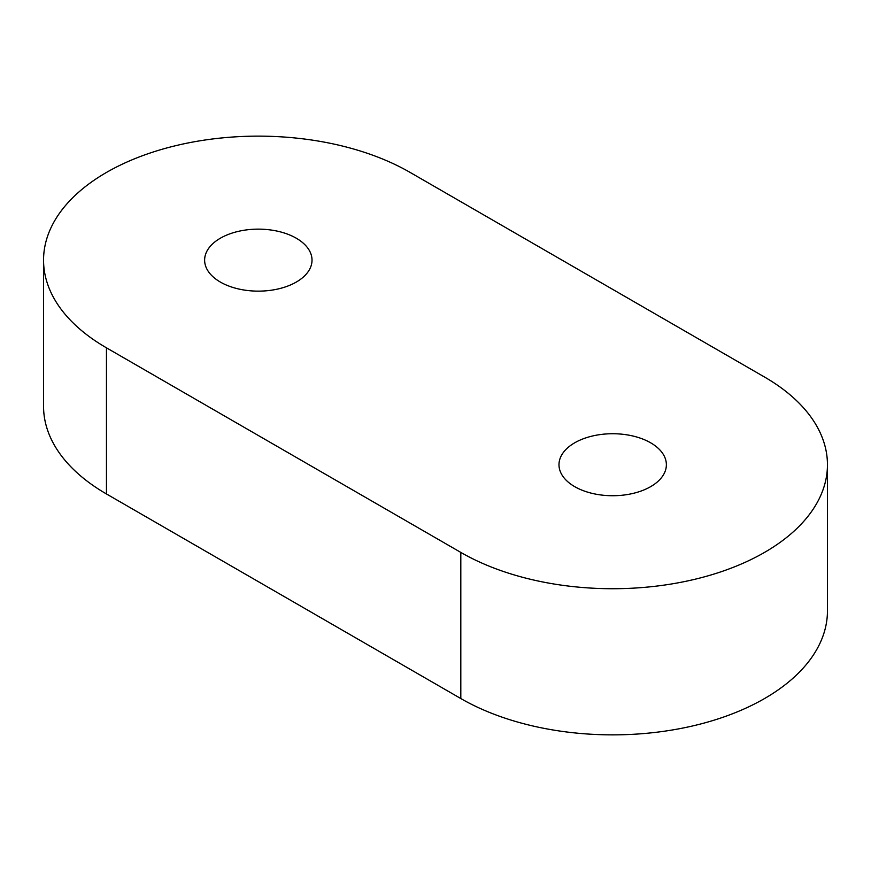 <?xml version="1.0" encoding="UTF-8"?>
<svg xmlns="http://www.w3.org/2000/svg" width="871" height="871" viewBox="0 0 871 871"><rect width="100%" height="100%" fill="white"/><g stroke="black" fill="none" stroke-linecap="round" stroke-linejoin="round"><path stroke-width="1.31" d="M827.45 464.722L827.45 610.865A214.767 123.998 180 0 1 694.873 725.423A214.767 123.998 180 0 1 460.813 698.542L106.458 493.955A214.767 123.998 180 0 1 43.55 406.278L43.55 260.135A214.767 123.998 180 0 1 176.127 145.577A214.767 123.998 180 0 1 410.187 172.458L764.542 377.045A214.767 123.998 180 0 1 827.45 464.722A214.767 123.998 180 0 1 694.873 579.28A214.767 123.998 180 0 1 460.813 552.41L106.458 347.823A214.767 123.998 180 0 1 43.55 260.135M220.352 238.219A53.697 30.997 0 0 0 204.631 260.135A53.697 30.997 0 0 0 237.772 288.78A53.697 30.997 0 0 0 296.292 282.062A53.697 30.997 0 0 0 312.014 260.135A53.697 30.997 0 0 0 278.872 231.501A53.697 30.997 0 0 0 220.352 238.219M574.708 442.806A53.697 30.997 0 0 0 558.986 464.722A53.697 30.997 0 0 0 592.128 493.367A53.697 30.997 0 0 0 650.648 486.649A53.697 30.997 0 0 0 666.369 464.722A53.697 30.997 0 0 0 633.228 436.088A53.697 30.997 0 0 0 574.708 442.806M460.813 698.542L460.813 552.41M106.458 493.955L106.458 347.823"/></g></svg>
